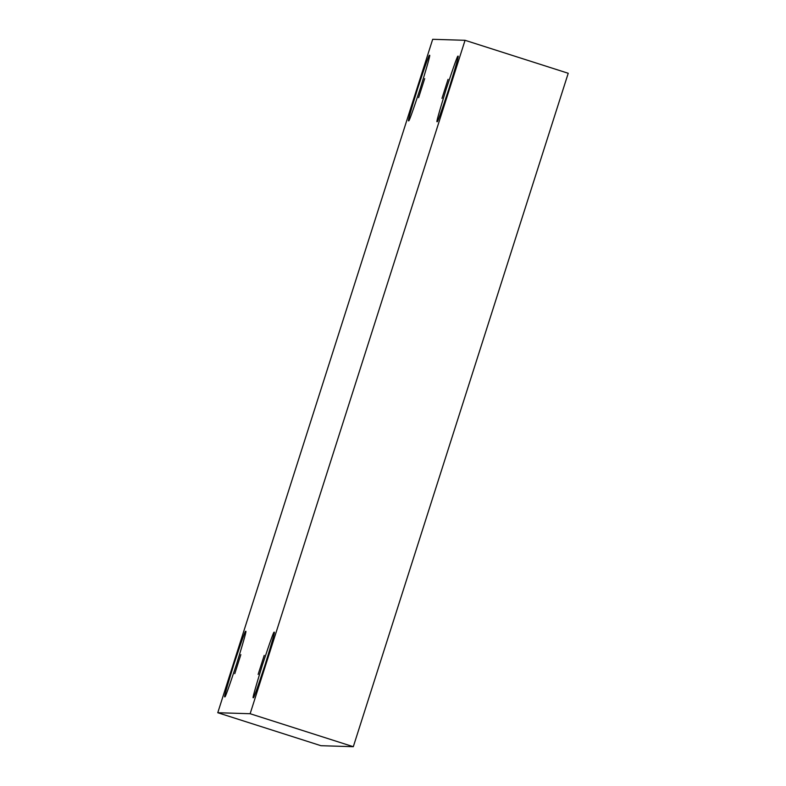 <?xml version="1.0" encoding="UTF-8"?>
<svg xmlns="http://www.w3.org/2000/svg" width="786" height="786" viewBox="0 0 786 786"><rect width="100%" height="100%" fill="white"/><g stroke="black" fill="none" stroke-linecap="round" stroke-linejoin="round"><path stroke-width="1.18" d="M448.04 79.357L441.978 98.378L448.049 79.357M424.686 78.629L418.614 97.651L424.686 78.629M240.85 654.65L234.788 673.671L240.85 654.65M264.214 655.377L258.142 674.398L264.214 655.377M429.5 55.462C429.48 53.586 425.58 64.442 417.798 88.022C410.518 111.622 407.482 122.508 408.691 120.671L408.691 120.671C407.482 122.508 410.518 111.622 417.798 88.022C425.58 64.442 429.48 53.586 429.5 55.462C430.708 53.625 427.672 64.511 420.402 88.101C412.621 111.691 408.72 122.537 408.691 120.671C408.72 122.537 412.621 111.691 420.402 88.101C427.672 64.511 430.708 53.625 429.5 55.462L429.5 55.462M457.963 56.337C457.943 54.47 454.043 65.326 446.261 88.906C438.981 112.506 435.945 123.382 437.154 121.545L437.154 121.545C435.945 123.382 438.981 112.506 446.261 88.906C454.043 65.326 457.943 54.47 457.963 56.337C459.171 54.509 456.145 65.385 448.865 88.985C441.084 112.565 437.183 123.422 437.154 121.545C437.183 123.422 441.084 112.565 448.865 88.985C456.145 65.385 459.171 54.509 457.963 56.337L457.983 56.346M274.137 632.357C274.108 630.49 270.207 641.347 262.426 664.927C255.155 688.526 252.119 699.402 253.328 697.575C252.119 699.402 255.155 688.526 262.426 664.927C270.207 641.347 274.108 630.49 274.137 632.357C275.346 630.529 272.31 641.405 265.029 665.005C257.248 688.585 253.347 699.442 253.328 697.575C253.347 699.442 257.248 688.585 265.029 665.005C272.31 641.405 275.346 630.529 274.137 632.357L274.147 632.366M245.674 631.482C245.645 629.606 241.744 640.462 233.963 664.042C226.682 687.642 223.656 698.528 224.865 696.691L224.865 696.691C223.656 698.528 226.682 687.642 233.963 664.042C241.744 640.462 245.645 629.606 245.674 631.482C246.883 629.645 243.847 640.531 236.566 664.121C228.785 687.711 224.884 698.558 224.865 696.691C224.884 698.558 228.785 687.711 236.566 664.121C243.847 640.531 246.883 629.645 245.674 631.482L245.674 631.482M320.943 745.698L353.307 746.7L250.135 713.727L217.771 712.725L320.943 745.698L217.771 712.725L432.693 39.3L465.057 40.302L250.135 713.727L353.307 746.7L568.229 73.275L465.057 40.302L568.229 73.275L353.307 746.7L320.943 745.698M217.771 712.725L250.135 713.727L465.057 40.302L432.693 39.3L217.771 712.725"/></g></svg>
